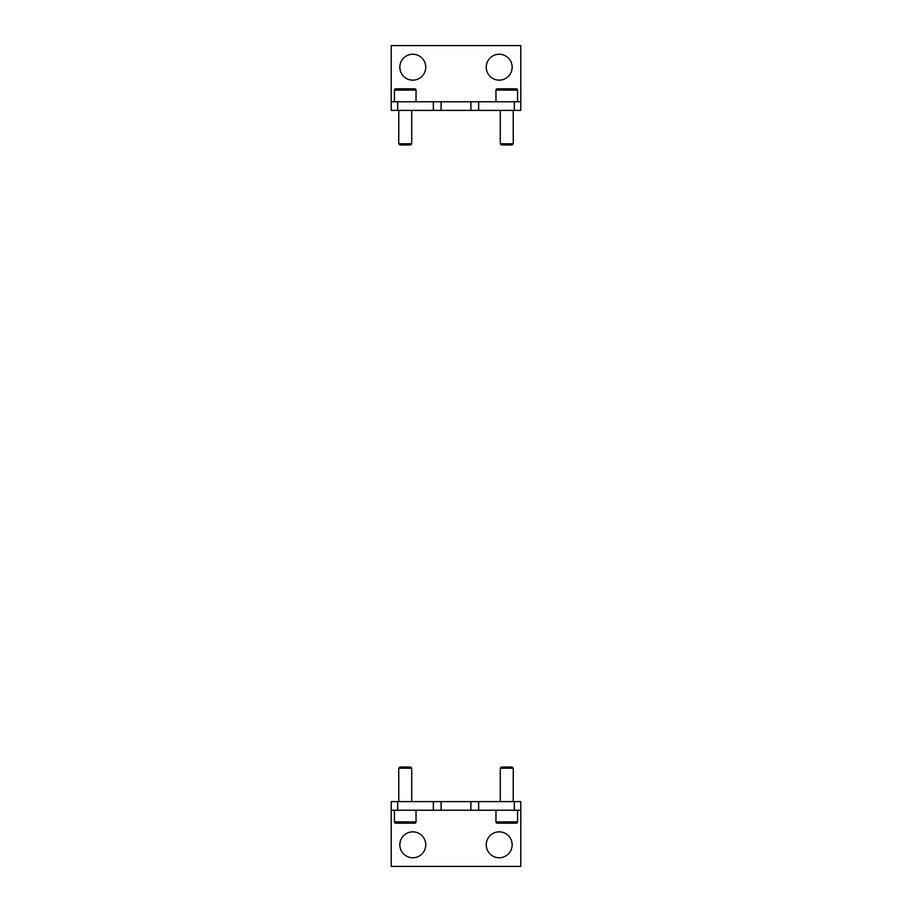 <?xml version="1.0" encoding="UTF-8"?>
<svg xmlns="http://www.w3.org/2000/svg" width="912" height="912" viewBox="0 0 912 912"><rect width="100%" height="100%" fill="white"/><g stroke="black" fill="none" stroke-linecap="round" stroke-linejoin="round"><path stroke-width="1.37" d="M410.639 823.205L414.743 823.205A1.3 1.3 0 0 0 416.043 821.906L394.44 821.906A1.3 1.3 0 0 0 395.74 823.205L399.844 823.205M395.74 823.205L414.743 823.205A1.3 1.3 0 0 0 416.043 821.906L416.043 810.244M405.236 768.212L411.722 768.212L410.548 767.038L399.923 767.038L398.761 768.212L405.236 768.212M512.156 823.205L516.26 823.205A1.3 1.3 0 0 0 517.56 821.906L495.957 821.906A1.3 1.3 0 0 0 497.257 823.205L501.361 823.205M497.257 823.205L516.26 823.205A1.3 1.3 0 0 0 517.56 821.906L517.56 810.244M506.764 768.212L513.239 768.212L512.077 767.038L501.452 767.038L500.278 768.212L506.764 768.212M399.844 844.797A12.962 12.962 0 0 1 412.805 831.835A12.962 12.962 0 0 1 425.756 844.797A12.962 12.962 0 0 1 412.805 857.759A12.962 12.962 0 0 1 399.844 844.797M486.244 844.797A12.962 12.962 0 0 1 499.195 831.835A12.962 12.962 0 0 1 512.156 844.797A12.962 12.962 0 0 1 499.195 857.759A12.962 12.962 0 0 1 486.244 844.797M514.322 810.244L520.798 810.244L520.798 801.602L514.322 801.602L514.322 810.244L433.325 810.244L433.325 801.602L514.322 801.602M397.678 810.244L397.678 801.602L391.202 801.602L391.202 810.244L433.325 810.244M397.678 801.602L433.325 801.602M391.202 810.244L391.202 866.4L520.798 866.4L520.798 810.244M478.675 801.602L478.675 810.244M501.361 88.795L497.257 88.795A1.3 1.3 0 0 0 495.957 90.094L517.56 90.094A1.3 1.3 0 0 0 516.26 88.795L512.156 88.795M516.26 88.795L497.257 88.795A1.3 1.3 0 0 0 495.957 90.094L495.957 101.756M506.764 143.788L500.278 143.788L501.452 144.962L512.077 144.962L513.239 143.788L506.764 143.788M410.639 88.795L414.743 88.795A1.3 1.3 0 0 1 416.043 90.094L394.44 90.094A1.3 1.3 0 0 1 395.74 88.795L399.844 88.795M394.44 101.756L394.44 90.094A1.3 1.3 0 0 1 395.74 88.795L414.743 88.795A1.3 1.3 0 0 1 416.043 90.094L416.043 101.756M411.722 110.398L411.722 143.788L398.761 143.788L399.923 144.962L398.761 143.788L398.761 110.398M411.722 143.788L410.548 144.962L399.923 144.962M512.156 67.203A12.962 12.962 0 0 1 499.195 80.165A12.962 12.962 0 0 1 486.244 67.203A12.962 12.962 0 0 1 499.195 54.241A12.962 12.962 0 0 1 512.156 67.203M425.756 67.203A12.962 12.962 0 0 1 412.805 80.165A12.962 12.962 0 0 1 399.844 67.203A12.962 12.962 0 0 1 412.805 54.241A12.962 12.962 0 0 1 425.756 67.203M397.678 101.756L391.202 101.756L391.202 110.398L397.678 110.398L397.678 101.756L478.675 101.756L478.675 110.398L397.678 110.398M514.322 101.756L514.322 110.398L520.798 110.398L520.798 101.756L478.675 101.756M514.322 110.398L478.675 110.398M520.798 101.756L520.798 45.6L391.202 45.6L391.202 101.756M433.325 110.398L433.325 101.756M441.1 810.244L441.1 801.602M470.9 810.244L470.9 801.602M470.9 101.756L470.9 110.398M441.1 101.756L441.1 110.398M411.722 801.602L411.722 768.212M513.239 801.602L513.239 768.212M500.278 801.602L500.278 768.212M495.957 821.906L495.957 810.244M398.761 801.602L398.761 768.212M394.44 821.906L394.44 810.244M500.278 110.398L500.278 143.788M513.239 110.398L513.239 143.788M517.56 90.094L517.56 101.756"/></g></svg>
